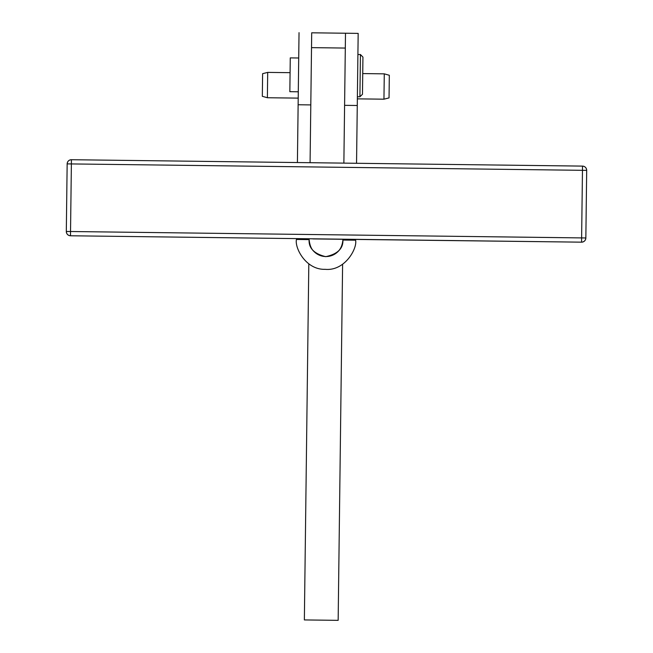 <?xml version="1.0" encoding="UTF-8"?>
<svg xmlns="http://www.w3.org/2000/svg" width="653" height="653" viewBox="0 0 653 653"><rect width="100%" height="100%" fill="white"/><g stroke="black" fill="none" stroke-linecap="round" stroke-linejoin="round"><path stroke-width="0.98" d="M298.715 57.995L290.267 57.888L289.842 91.681L298.29 91.787M357.371 96.75L359.909 96.783L362.472 94.277L362.709 75.715L362.937 57.105L360.44 54.542L359.909 96.783L360.44 54.542L357.901 54.509M289.924 85.339L290.185 64.223M355.591 239.333L355.583 240.198L342.907 240.043C343.266 248.556 337.536 254.099 325.716 256.67C314.085 253.788 308.551 248.099 309.122 239.618L296.446 239.463C294.552 247.846 305.865 269.967 325.17 269.33C345.119 271.273 357.526 248.075 355.583 240.198C357.526 248.075 345.119 271.273 325.17 269.33C305.865 269.967 294.552 247.846 296.446 239.463L296.454 238.598L296.446 239.463L309.122 239.618C308.551 248.099 314.085 253.788 325.716 256.67C337.536 254.099 343.266 248.556 342.907 240.043L355.583 240.198L355.591 239.333M338.009 251.56C340.784 248.85 342.417 244.957 342.915 239.871C342.417 244.957 340.784 248.85 338.009 251.56A16.896 16.896 0.7 0 1 313.734 251.258A16.896 16.896 -179.3 0 0 338.009 251.56M309.122 239.455C309.636 244.875 311.179 248.817 313.734 251.258C311.179 248.817 309.636 244.875 309.122 239.455M309.122 239.618L309.13 238.753L309.122 239.618M342.923 239.178L342.907 240.043L342.923 239.178M310.077 162.695L311.701 32.805L311.522 47.636L345.306 48.061L343.87 163.119L345.494 33.23L345.306 48.061L311.522 47.636L310.077 162.695M304.363 619.926L308.812 263.828L304.363 619.926L338.156 620.35L342.605 264.253L338.156 620.35L304.363 619.926M297.409 162.54L299.033 32.65L298.127 104.758L310.804 104.913L298.127 104.758L297.409 162.54M358.171 33.393L356.546 163.283L358.171 33.393L345.494 33.23L358.171 33.393M311.701 32.805L345.494 33.23M344.596 105.337L357.264 105.492L344.596 105.337M362.733 73.577L384.274 73.846L383.956 99.191L389.041 97.901L389.327 75.275L389.041 97.901L389.327 75.275L384.274 73.846L383.956 99.191L357.346 98.856M290.087 72.671L267.697 72.393L262.612 73.683L262.326 96.309L267.379 97.738L267.697 72.393L267.379 97.738L298.217 98.121M313.35 238.827L581.57 242.165A4.228 4.228 0.7 0 0 585.847 237.994L585.847 237.961A4.228 4.228 -179.3 0 1 581.57 242.132L582.468 170.319L71.381 163.927L70.532 231.513L585.847 237.961L586.688 170.384L585.847 237.961L70.532 231.513L70.483 235.741A4.228 4.228 -179.3 0 1 66.312 231.464L66.312 231.497A4.228 4.228 0.7 0 0 70.483 235.774L70.483 235.774A4.228 4.228 -179.3 0 1 66.312 231.497L70.532 231.513L71.381 163.927L582.468 170.319L581.57 242.132A4.228 4.228 0.7 0 0 585.847 237.961A4.228 4.228 -179.3 0 1 581.57 242.165L313.35 238.925A4.228 4.228 -179.3 0 1 312.42 238.802A4.228 4.228 0.7 0 0 313.35 238.925L313.35 238.827A4.228 4.228 -179.3 0 1 313.187 238.818A4.228 4.228 0.7 0 0 313.35 238.827M586.688 170.384L582.468 170.319L582.517 166.107L71.43 159.716L71.381 163.927L67.153 163.887L66.312 231.464A4.228 4.228 0.7 0 0 70.483 235.741L70.532 231.513L66.312 231.464L67.153 163.887L71.381 163.927L71.43 159.716A4.228 4.228 0.7 0 0 67.153 163.887L67.153 163.911C67.439 161.324 68.859 159.936 71.43 159.716L582.517 166.107L582.468 170.319L586.688 170.384A4.228 4.228 0.7 0 0 582.517 166.107C585.08 166.384 586.476 167.813 586.688 170.384M339.625 239.145A4.228 4.228 -179.3 0 1 338.695 239.235L338.695 239.235A4.228 4.228 0.7 0 0 339.625 239.145L312.42 238.802M338.858 239.137A4.228 4.228 -179.3 0 1 338.695 239.145A4.228 4.228 0.7 0 0 338.866 239.137L581.57 242.165C584.141 241.945 585.561 240.549 585.847 237.994M313.195 238.818L70.483 235.774C67.92 235.488 66.524 234.06 66.312 231.497"/></g></svg>
